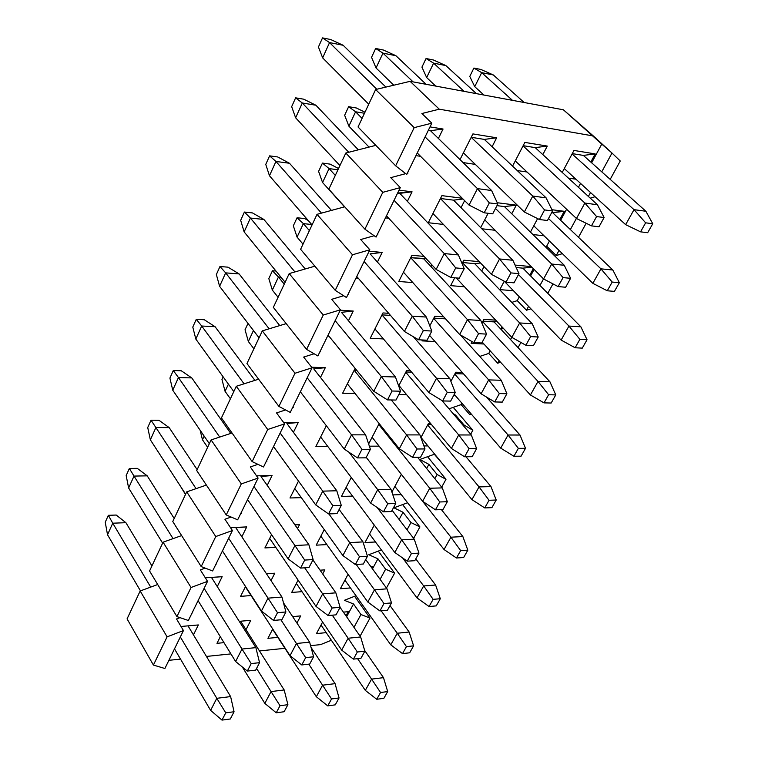 <?xml version="1.0" encoding="UTF-8"?>
<svg xmlns="http://www.w3.org/2000/svg" width="758" height="758" viewBox="0 0 758 758"><rect width="100%" height="100%" fill="white"/><g stroke="black" fill="none" stroke-linecap="round" stroke-linejoin="round"><path stroke-width="1.14" d="M318.426 47.015L322.52 37.9L330.668 39.52L343.175 45.281L385.898 87.094L343.175 45.281L330.668 39.52L322.52 37.9L318.426 47.015L322.652 57.873L318.426 47.015M430.468 130.698L491.61 190.523L497.826 203.978L492.709 213.841L497.826 203.978L489.327 202.898L484.201 212.799L492.709 213.841L484.201 212.799L469.05 205.086L417.232 152.983L469.05 205.086L484.201 212.799L489.327 202.898L497.826 203.978L491.61 190.523L430.468 130.698L443.051 129.021L430.468 130.698L428.317 130.348L430.468 130.698M368.729 104.216L322.652 57.873L329.541 42.59L322.52 37.9L329.541 42.59L343.175 45.281L329.541 42.59L376.811 89.255L329.541 42.59L322.652 57.873L368.729 104.216M425.096 136.923L477.464 188.628L491.61 190.523L477.464 188.628L489.327 202.898L477.464 188.628L469.05 205.086L477.464 188.628L425.096 136.923M291.669 106.66L295.629 97.839L303.759 99.194L315.887 105.229L358.335 149.828L315.887 105.229L303.759 99.194L295.629 97.839L291.669 106.66L295.629 117.784L291.669 106.66M399.76 193.347L458.391 254.944L464.218 268.683L459.282 278.186L464.218 268.683L455.719 267.915L450.783 277.456L459.282 278.186L450.783 277.456L436.144 269.431L386.476 215.822L436.144 269.431L450.783 277.456L455.719 267.915L464.218 268.683L458.391 254.944L399.76 193.347L412.068 191.812L397.609 193.072L399.76 193.347M339.916 165.585L295.629 117.784L302.3 102.993L295.629 97.839L302.3 102.993L315.887 105.229L302.3 102.993L348.756 152.273L302.3 102.993L295.629 117.784L339.916 165.585M394.056 200.32L444.254 253.57L458.391 254.944L444.254 253.57L455.719 267.915L444.254 253.57L436.144 269.431L444.254 253.57L394.056 200.32M265.764 164.401L269.602 155.854L277.703 156.963L289.48 163.264L331.445 210.411L289.48 163.264L277.703 156.963L269.602 155.854L265.764 164.401L269.469 175.761L265.764 164.401M370.103 253.845L426.356 317.062L431.823 331.047L427.057 340.209L431.823 331.047L423.334 330.573L418.568 339.783L427.057 340.209L418.568 339.783L404.412 331.464L356.772 276.499L404.412 331.464L418.568 339.783L423.334 330.573L431.823 331.047L426.356 317.062L370.103 253.845L382.155 252.452L370.103 253.845M312.059 224.908L269.469 175.761L275.931 161.445L269.602 155.854L275.931 161.445L289.48 163.264L275.931 161.445L321.468 213.131L275.931 161.445L269.469 175.761L312.059 224.908M364.105 261.529L412.238 316.162L426.356 317.062L412.238 316.162L423.334 330.573L412.238 316.162L404.412 331.464L412.238 316.162L364.105 261.529M240.674 220.332L244.389 212.05L252.461 212.922L263.907 219.469L305.237 268.967L263.907 219.469L252.461 212.922L244.389 212.05L240.674 220.332L244.142 231.91L240.674 220.332M341.441 312.315L395.449 376.991L400.565 391.213L395.979 400.053L400.565 391.213L392.094 391.014L387.499 399.892L395.979 400.053L387.499 399.892L373.798 391.317L328.081 335.102L373.798 391.317L387.499 399.892L392.094 391.014L400.565 391.213L395.449 376.991L341.441 312.315L353.237 311.045L341.441 312.315M285.122 282.289L244.142 231.91L250.405 218.039L244.389 212.05L250.405 218.039L263.907 219.469L250.405 218.039L294.928 271.933L250.405 218.039L244.142 231.91L285.122 282.289M335.159 320.643L381.35 376.555L395.449 376.991L381.35 376.555L392.094 391.014L381.35 376.555L373.798 391.317L381.35 376.555L335.159 320.643M216.362 274.538L219.962 266.513L228.006 267.167L239.121 273.922L279.73 325.589L239.121 273.922L228.006 267.167L219.962 266.513L216.362 274.538L219.602 286.316L216.362 274.538M313.727 368.852L365.602 434.855L370.406 449.286L365.972 457.823L370.406 449.286L361.945 449.333L357.511 457.908L365.972 457.823L357.511 457.908L344.246 449.096L300.348 391.763L344.246 449.096L357.511 457.908L361.945 449.333L370.406 449.286L365.602 434.855L313.727 368.852L325.286 367.696L313.727 368.852M259.046 337.822L219.602 286.316L225.666 272.871L219.962 266.513L225.666 272.871L239.121 273.922L225.666 272.871L269.137 328.801L225.666 272.871L219.602 286.316L259.046 337.822M307.198 377.778L351.541 434.836L365.602 434.855L351.541 434.836L361.945 449.333L351.541 434.836L344.246 449.096L351.541 434.836L307.198 377.778M192.788 327.086L196.275 319.308L204.29 319.753L215.092 326.717L254.896 380.374L215.092 326.717L204.29 319.753L196.275 319.308L192.788 327.086L195.82 339.053L192.788 327.086M286.922 423.542L336.779 490.758L341.271 505.368L336.988 513.611L341.271 505.368L332.828 505.662L328.555 513.943L336.988 513.611L328.555 513.943L315.707 504.904L273.524 446.557L315.707 504.904L328.555 513.943L332.828 505.662L341.271 505.368L336.779 490.758L286.922 423.542L298.245 422.5L286.922 423.542M233.796 391.592L195.82 339.053L201.694 326.016L196.275 319.308L201.694 326.016L215.092 326.717L201.694 326.016L244.067 383.813L201.694 326.016L195.82 339.053L233.796 391.592M280.147 433.026L322.747 491.137L336.779 490.758L322.747 491.137L332.828 505.662L322.747 491.137L315.707 504.904L322.747 491.137L280.147 433.026M169.915 378.071L173.298 370.52L181.276 370.766L191.783 377.92L230.745 433.415L191.783 377.92L181.276 370.766L173.298 370.52L169.915 378.071L172.748 390.19L169.915 378.071M260.97 476.488L308.913 544.794L313.12 559.565L308.98 567.534L313.12 559.565L304.707 560.077L300.566 568.083L308.98 567.534L300.566 568.083L288.116 558.854L247.572 499.579L288.116 558.854L300.566 568.083L304.707 560.077L313.12 559.565L308.913 544.794L260.97 476.488L272.065 475.541L260.97 476.488M209.331 443.686L172.748 390.19L178.452 377.55L173.298 370.52L178.452 377.55L191.783 377.92L178.452 377.55L219.716 437.072L178.452 377.55L172.748 390.19L209.331 443.686M253.977 486.484L294.928 545.533L308.913 544.794L294.928 545.533L304.707 560.077L294.928 545.533L288.116 558.854L294.928 545.533L253.977 486.484M147.725 427.54L151.013 420.216L158.953 420.273L169.176 427.607L197.146 469.638L169.176 427.607L158.953 420.273L151.013 420.216L147.725 427.54L150.359 439.82L147.725 427.54M235.842 527.767L281.957 597.048L285.899 611.971L281.891 619.684L285.899 611.971L277.504 612.691L273.505 620.432L281.891 619.684L273.505 620.432L261.434 611.024L222.435 550.924L261.434 611.024L273.505 620.432L277.504 612.691L285.899 611.971L281.957 597.048L235.842 527.767L246.72 526.914L235.842 527.767M185.625 494.178L150.359 439.82L155.892 427.55L151.013 420.216L155.892 427.55L169.176 427.607L155.892 427.55L196.057 488.654L155.892 427.55L150.359 439.82L185.625 494.178M228.651 538.237L268.019 598.147L281.957 597.048L268.019 598.147L277.504 612.691L268.019 598.147L261.434 611.024L268.019 598.147L228.651 538.237M126.169 475.579L129.362 468.463L137.264 468.349L147.223 475.844L174.207 518.5L147.223 475.844L137.264 468.349L129.362 468.463L126.169 475.579L128.633 487.991L126.169 475.579M211.482 577.444L255.872 647.626L259.558 662.672L255.683 670.138L259.558 662.672L251.201 663.591L247.326 671.076L255.683 670.138L247.326 671.076L235.615 661.507L198.094 600.649L235.615 661.507L247.326 671.076L251.201 663.591L259.558 662.672L255.872 647.626L211.482 577.444L222.16 576.686L211.482 577.444M162.638 543.145L128.633 487.991L134.005 476.081L129.362 468.463L134.005 476.081L147.223 475.844L134.005 476.081L173.061 538.635L134.005 476.081L128.633 487.991L162.638 543.145M204.11 588.369L241.992 649.038L255.872 647.626L241.992 649.038L251.201 663.591L241.992 649.038L235.615 661.507L241.992 649.038L204.11 588.369M105.239 522.234L108.347 515.317L116.211 515.042L125.904 522.688L151.941 565.923L125.904 522.688L116.211 515.042L108.347 515.317L105.239 522.234L107.532 534.769L105.239 522.234M188.022 625.852L230.621 696.593L234.061 711.753L230.309 718.982L234.061 711.753L225.742 712.852L221.99 720.1L230.309 718.982L221.99 720.1L210.62 710.379L174.501 648.857L210.62 710.379L221.99 720.1L225.742 712.852L234.061 711.753L230.621 696.593L188.022 625.852M140.467 590.87L107.532 534.769L112.752 523.2L108.347 515.317L112.752 523.2L125.904 522.688L112.752 523.2L150.709 587.099L112.752 523.2L107.532 534.769L140.467 590.87M180.328 636.938L216.788 698.308L230.621 696.593L216.788 698.308L225.742 712.852L216.788 698.308L210.62 710.379L216.788 698.308L180.328 636.938M371.543 57.333L375.655 48.484L383.387 50.028L395.884 55.694L426.11 84.299L395.884 55.694L383.387 50.028L375.655 48.484L371.543 57.333L376.044 67.983L371.543 57.333M484.334 139.406L546.092 197.847L552.563 210.961L547.447 220.502L552.563 210.961L544.566 209.938L539.45 219.526L547.447 220.502L539.45 219.526L524.356 211.994L463.413 152.822L524.356 211.994L539.45 219.526L544.566 209.938L552.563 210.961L546.092 197.847L484.334 139.406L496.651 137.795L472.916 133.91L460.011 159.606L472.916 133.91L496.651 137.795L484.334 139.406L471.22 137.283L484.334 139.406M393.79 85.218L376.044 67.983L382.97 53.145L375.655 48.484L382.97 53.145L395.884 55.694L382.97 53.145L413.091 81.883L382.97 53.145L376.044 67.983L393.79 85.218M471.201 137.321L532.779 196.057L546.092 197.847L532.779 196.057L544.566 209.938L532.779 196.057L524.356 211.994L532.779 196.057L471.201 137.321M344.653 115.263L348.633 106.688L356.345 107.977L364.986 112.203L356.345 107.977L348.633 106.688L344.653 115.263L348.879 126.16L344.653 115.263M453.568 200.15L512.872 260.259L518.965 273.629L514.028 282.838L518.965 273.629L510.958 272.908L506.022 282.156L514.028 282.838L506.022 282.156L491.43 274.33L432.922 213.51L491.43 274.33L506.022 282.156L510.958 272.908L518.965 273.629L512.872 260.259L453.568 200.15L462.996 199.003L453.568 200.15L440.464 198.492L453.568 200.15M369.023 147.099L348.879 126.16L355.587 111.786L348.633 106.688L355.587 111.786L364.494 113.255L355.587 111.786L362.068 118.409L355.587 111.786L348.879 126.16L369.023 147.099M440.445 198.539L499.55 258.961L512.872 260.259L499.55 258.961L510.958 272.908L499.55 258.961L491.43 274.33L499.55 258.961L440.445 198.539M318.587 171.393L322.444 163.084L330.137 164.135L338.532 168.532L330.137 164.135L322.444 163.084L318.587 171.393L322.567 182.507L318.587 171.393M423.836 258.876L480.809 320.501L486.551 334.117L481.785 343.004L486.551 334.117L478.544 333.662L473.778 342.597L481.785 343.004L473.778 342.597L459.651 334.496L403.446 272.179L459.651 334.496L473.778 342.597L478.544 333.662L486.551 334.117L480.809 320.501L423.836 258.876L426.119 258.62L410.741 257.654L423.836 258.876M344.53 206.858L322.567 182.507L329.067 168.589L322.444 163.084L329.067 168.589L337.945 169.783L329.067 168.589L335.311 175.401L329.067 168.589L322.567 182.507L344.53 206.858M410.722 257.701L467.496 319.658L480.809 320.501L467.496 319.658L478.544 333.662L467.496 319.658L459.651 334.496L467.496 319.658L410.722 257.701M293.327 225.799L297.06 217.745L304.735 218.579L308.307 220.578L304.735 218.579L297.06 217.745L293.327 225.799L297.07 237.121L293.327 225.799M413.356 336.713L449.845 378.678L455.245 392.511L450.64 401.105L455.245 392.511L447.239 392.322L442.634 400.944L450.64 401.105L442.634 400.944L428.962 392.606L374.945 328.925L428.962 392.606L442.634 400.944L447.239 392.322L455.245 392.511L449.845 378.678L413.356 336.713M303.029 244.152L297.07 237.121L303.371 223.629L297.06 217.745L303.371 223.629L311.718 224.51L303.371 223.629L309.387 230.612L303.371 223.629L297.07 237.121L303.029 244.152M381.975 314.911L436.532 378.27L449.845 378.678L436.532 378.27L447.239 392.322L436.532 378.27L428.962 392.606L436.532 378.27L381.975 314.911M268.815 278.574L272.444 270.758L275.978 271.042L272.444 270.758L268.815 278.574L272.34 290.087L268.815 278.574M391.261 399.968L419.923 434.912L425.001 448.935L420.548 457.235L425.001 448.935L417.004 448.992L412.551 457.32L420.548 457.235L412.551 457.32L399.305 448.755L347.353 383.832L399.305 448.755L412.551 457.32L417.004 448.992L425.001 448.935L419.923 434.912L391.261 399.968M278.091 297.269L272.34 290.087L278.451 277.002L272.444 270.758L278.451 277.002L280.981 277.191L278.451 277.002L284.25 284.136L278.451 277.002L272.34 290.087L278.091 297.269M354.166 370.274L406.629 434.903L419.923 434.912L406.629 434.903L417.004 448.992L406.629 434.903L399.305 448.755L406.629 434.903L354.166 370.274M245.042 329.777L248.008 323.401L245.042 329.777L248.349 341.47L245.042 329.777M366.218 457.349L390.976 489.289L395.752 503.492L391.45 511.517L395.752 503.492L387.774 503.767L383.472 511.821L391.45 511.517L383.472 511.821L370.624 503.056L320.643 436.996L370.624 503.056L383.472 511.821L387.774 503.767L395.752 503.492L390.976 489.289L366.218 457.349M253.892 348.784L248.349 341.47L253.456 330.526L248.349 341.47L253.892 348.784M349.04 452.28L377.711 489.649L390.976 489.289L377.711 489.649L387.774 503.767L377.711 489.649L370.624 503.056L377.711 489.649L349.04 452.28M221.961 379.493L223.174 376.887L221.961 379.493L225.069 391.336L221.961 379.493M339.139 509.461L362.978 541.904L367.469 556.258L363.309 564.018L367.469 556.258L359.51 556.742L355.35 564.539L363.309 564.018L355.35 564.539L342.881 555.576L294.767 488.503L342.881 555.576L355.35 564.539L359.51 556.742L367.469 556.258L362.978 541.904L339.139 509.461M230.413 398.784L225.069 391.336L228.423 384.154L225.069 391.336L230.413 398.784M328.887 513.924L349.732 542.605L362.978 541.904L349.732 542.605L359.51 556.742L349.732 542.605L342.881 555.576L349.732 542.605L328.887 513.924M312.921 559.944L335.87 592.832L340.096 607.319L336.069 614.842L340.096 607.319L332.156 608.001L328.129 615.553L336.069 614.842L328.129 615.553L316.029 606.419L269.687 538.417L316.029 606.419L328.129 615.553L332.156 608.001L340.096 607.319L335.87 592.832L312.921 559.944M207.626 447.324L202.462 439.754L200.15 430.26L202.462 439.754L204.158 436.115L202.462 439.754L207.626 447.324M304.688 567.818L322.662 593.865L335.87 592.832L322.662 593.865L332.156 608.001L322.662 593.865L316.029 606.419L322.662 593.865L304.688 567.818M283.473 602.8L309.624 642.159L313.594 656.769L309.69 664.055L313.594 656.769L305.663 657.641L301.769 664.946L309.69 664.055L301.769 664.946L290.02 655.661L245.374 586.815L290.02 655.661L301.769 664.946L305.663 657.641L313.594 656.769L309.624 642.159L283.473 602.8M185.483 494.472L180.328 486.001L185.483 494.472M280.877 619.779L296.444 643.495L309.624 642.159L296.444 643.495L305.663 657.641L296.444 643.495L290.02 655.661L296.444 643.495L280.877 619.779M240.637 621.209L284.184 689.96L287.907 704.684L284.127 711.734L287.907 704.684L280.015 705.717L276.234 712.804L284.127 711.734L276.234 712.804L264.826 703.377L242.323 666.993L264.826 703.377L276.234 712.804L280.015 705.717L287.907 704.684L284.184 689.96L240.637 621.209M256.564 668.433L271.051 691.58L284.184 689.96L271.051 691.58L280.015 705.717L271.051 691.58L264.826 703.377L271.051 691.58L256.564 668.433M421.931 67.13L426.053 58.527L433.386 59.986L445.865 65.576L476.431 93.641L445.865 65.576L433.386 59.986L426.053 58.527L421.931 67.13L426.659 77.562L421.931 67.13M535.214 147.63L597.427 204.745L604.117 217.527L599.01 226.784L604.117 217.527L596.574 216.57L591.467 225.865L599.01 226.784L591.467 225.865L576.468 218.503L515.26 160.923L576.468 218.503L591.467 225.865L596.574 216.57L604.117 217.527L597.427 204.745L535.214 147.63L523.162 145.678L535.214 147.63L547.285 146.076L535.214 147.63M435.717 86.09L426.659 77.562L433.614 63.151L426.053 58.527L433.614 63.151L445.865 65.576L433.614 63.151L464.104 91.358L433.614 63.151L426.659 77.562L435.717 86.09M523.048 145.887L584.873 203.059L597.427 204.745L584.873 203.059L596.574 216.57L584.873 203.059L576.468 218.503L584.873 203.059L523.048 145.887M504.458 206.593L564.265 265.272L570.594 278.3L565.658 287.235L570.594 278.3L563.033 277.618L558.106 286.59L565.658 287.235L558.106 286.59L543.581 278.963L484.741 219.839L543.581 278.963L558.106 286.59L563.033 277.618L570.594 278.3L564.265 265.272L504.458 206.593L496.964 205.645L504.458 206.593L516.274 205.162L504.458 206.593M495.495 208.469L551.691 264.04L564.265 265.272L551.691 264.04L563.033 277.618L551.691 264.04L543.581 278.963L551.691 264.04L495.495 208.469M474.688 263.642L532.23 323.742L538.199 337.007L533.442 345.639L538.199 337.007L530.638 336.58L525.872 345.25L533.442 345.639L525.872 345.25L511.811 337.367L456.221 277.921L511.811 337.367L525.872 345.25L530.638 336.58L538.199 337.007L532.23 323.742L474.688 263.642L462.626 262.514L474.688 263.642L480.515 262.988L474.688 263.642M462.503 262.761L519.647 322.946L532.23 323.742L519.647 322.946L530.638 336.58L519.647 322.946L511.811 337.367L519.647 322.946L462.503 262.761M460.296 334.865L501.265 380.279L506.894 393.743L502.289 402.091L506.894 393.743L499.332 393.563L494.728 401.948L502.289 402.091L494.728 401.948L481.093 393.828L429.578 335.368L481.093 393.828L494.728 401.948L499.332 393.563L506.894 393.743L501.265 380.279L460.296 334.865M433.68 318.388L488.673 379.891L501.265 380.279L488.673 379.891L499.332 393.563L488.673 379.891L481.093 393.828L488.673 379.891L433.68 318.388M441.942 400.527L471.305 434.969L476.621 448.613L472.168 456.695L476.621 448.613L469.06 448.66L464.607 456.771L472.168 456.695L464.607 456.771L451.38 448.442L398.935 385.462L451.38 448.442L464.607 456.771L469.06 448.66L476.621 448.613L471.305 434.969L441.942 400.527M405.776 372.254L458.723 434.959L471.305 434.969L458.723 434.959L469.06 448.66L458.723 434.959L451.38 448.442L458.723 434.959L405.776 372.254M417.582 457.273L442.302 487.906L447.324 501.711L443.013 509.528L447.324 501.711L439.773 501.976L435.462 509.821L443.013 509.528L435.462 509.821L422.632 501.294L372.102 437.252L422.632 501.294L435.462 509.821L439.773 501.976L447.324 501.711L442.302 487.906L417.582 457.273M378.735 424.452L429.729 488.237L442.302 487.906L429.729 488.237L439.773 501.976L429.729 488.237L422.632 501.294L429.729 488.237L378.735 424.452M392.104 510.295L414.228 539.165L418.966 553.122L414.787 560.693L418.966 553.122L411.414 553.577L407.245 561.176L414.787 560.693L407.245 561.176L394.785 552.478L346.093 487.46L394.785 552.478L407.245 561.176L411.414 553.577L418.966 553.122L414.228 539.165L392.104 510.295M377.133 507.49L401.664 539.829L414.228 539.165L401.664 539.829L411.414 553.577L401.664 539.829L394.785 552.478L401.664 539.829L377.133 507.49M365.697 559.565L387.016 588.824L391.498 602.913L387.442 610.247L391.498 602.913L383.955 603.558L379.91 610.92L387.442 610.247L379.91 610.92L367.82 602.051L320.861 536.162L367.82 602.051L379.91 610.92L383.955 603.558L391.498 602.913L387.016 588.824L365.697 559.565M356.213 564.483L374.48 589.809L387.016 588.824L374.48 589.809L383.955 603.558L374.48 589.809L367.82 602.051L374.48 589.809L356.213 564.483M340.077 607.357L360.647 636.966L364.873 651.169L360.95 658.285L364.873 651.169L357.34 651.994L353.427 659.128L360.95 658.285L353.427 659.128L341.678 650.118L296.378 583.414L341.678 650.118L353.427 659.128L357.34 651.994L364.873 651.169L360.647 636.966L340.077 607.357M332.288 615.183L348.13 638.236L360.647 636.966L348.13 638.236L357.34 651.994L348.13 638.236L341.678 650.118L348.13 638.236L332.288 615.183M311.055 647.436L335.074 683.65L339.053 697.966L335.244 704.855L339.053 697.966L331.549 698.952L327.74 705.869L335.244 704.855L327.74 705.869L316.323 696.716L272.605 629.301L316.323 696.716L327.74 705.869L331.549 698.952L339.053 697.966L335.074 683.65L311.055 647.436M308.79 664.16L322.586 685.194L335.074 683.65L322.586 685.194L331.549 698.952L322.586 685.194L316.323 696.716L322.586 685.194L308.79 664.16M469.78 76.425L473.902 68.059L480.875 69.452L493.316 74.947L524.157 102.51L493.316 74.947L480.875 69.452L473.902 68.059L469.78 76.425L474.726 86.658L469.78 76.425M583.366 155.409L645.882 211.255L652.761 223.733L647.673 232.706L652.761 223.733L645.636 222.824L640.548 231.834L647.673 232.706L640.548 231.834L625.644 224.652L564.303 168.56L625.644 224.652L640.548 231.834L645.636 222.824L652.761 223.733L645.882 211.255L583.366 155.409L572.271 153.618L583.366 155.409L595.191 153.912L583.366 155.409M483.869 95.025L474.726 86.658L481.681 72.654L473.902 68.059L481.681 72.654L493.316 74.947L481.681 72.654L512.455 100.331L481.681 72.654L474.726 86.658L483.869 95.025M572.082 153.959L634.02 209.663L645.882 211.255L634.02 209.663L645.636 222.824L634.02 209.663L625.644 224.652L634.02 209.663L572.082 153.959M552.648 212.685L612.834 270L619.343 282.706L614.425 291.385L619.343 282.706L612.199 282.061L607.281 290.778L614.425 291.385L607.281 290.778L592.841 283.331L533.793 225.799L592.841 283.331L607.281 290.778L612.199 282.061L619.343 282.706L612.834 270L552.648 212.685L551.701 212.572L564.236 211.311L552.648 212.685M548.498 218.541L600.942 268.844L612.834 270L600.942 268.844L612.199 282.061L600.942 268.844L592.841 283.331L600.942 268.844L548.498 218.541M522.897 268.161L580.865 326.812L587.033 339.736L582.277 348.13L587.033 339.736L579.879 339.338L575.123 347.761L582.277 348.13L575.123 347.761L561.128 340.077L504.26 281.227L561.128 340.077L575.123 347.761L579.879 339.338L587.033 339.736L580.865 326.812L522.897 268.161L516.189 267.527L522.897 268.161L531.841 267.157L522.897 268.161M518.463 274.576L568.955 326.063L580.865 326.812L568.955 326.063L579.879 339.338L568.955 326.063L561.128 340.077L568.955 326.063L518.463 274.576M494.074 321.904L549.938 381.795L555.775 394.909L551.17 403.029L555.775 394.909L548.612 394.738L544.007 402.886L551.17 403.029L544.007 402.886L530.429 394.984L482.24 342.161L530.429 394.984L544.007 402.886L548.612 394.738L555.775 394.909L549.938 381.795L494.074 321.904L482.95 321.212L497.059 321.6L494.074 321.904M482.704 321.657L538.009 381.426L549.938 381.795L538.009 381.426L548.612 394.738L538.009 381.426L530.429 394.984L538.009 381.426L482.704 321.657M486.418 396.993L519.988 435.026L525.521 448.31L521.068 456.174L525.521 448.31L518.349 448.357L513.896 456.25L521.068 456.174L513.896 456.25L500.716 448.139L454.26 394.349L500.716 448.139L513.896 456.25L518.349 448.357L525.521 448.31L519.988 435.026L486.418 396.993M454.753 374.111L508.059 435.007L519.988 435.026L508.059 435.007L518.349 448.357L508.059 435.007L500.716 448.139L508.059 435.007L454.753 374.111M465.999 456.752L490.976 486.589L496.215 500.024L491.904 507.642L496.215 500.024L489.043 500.28L484.732 507.926L491.904 507.642L484.732 507.926L471.94 499.626L420.993 437.461L471.94 499.626L484.732 507.926L489.043 500.28L496.215 500.024L490.976 486.589L465.999 456.752M427.645 424.982L479.047 486.911L490.976 486.589L479.047 486.911L489.043 500.28L479.047 486.911L471.94 499.626L479.047 486.911L427.645 424.982M441.393 509.594L462.863 536.56L467.819 550.147L463.64 557.528L467.819 550.147L460.656 550.583L456.468 557.992L463.64 557.528L456.468 557.992L444.046 549.531L394.89 486.437L444.046 549.531L456.468 557.992L460.656 550.583L467.819 550.147L462.863 536.56L441.393 509.594M401.342 474.328L450.934 537.195L462.863 536.56L450.934 537.195L460.656 550.583L450.934 537.195L444.046 549.531L450.934 537.195L401.342 474.328L391.905 492.037L401.352 474.319M415.782 558.892L435.604 585.015L440.294 598.725L436.238 605.888L440.294 598.725L433.131 599.341L429.075 606.523L436.238 605.888L429.075 606.523L417.004 597.91L369.553 533.983L417.004 597.91L429.075 606.523L433.131 599.341L440.294 598.725L435.604 585.015L415.782 558.892M402.678 557.992L423.684 585.953L435.604 585.015L423.684 585.953L433.131 599.341L423.684 585.953L417.004 597.91L423.684 585.953L402.678 557.992M390.019 605.585L409.149 632.03L413.603 645.844L409.661 652.799L413.603 645.844L406.44 646.631L402.507 653.604L409.661 652.799L402.507 653.604L390.768 644.84L344.947 580.145L390.768 644.84L402.507 653.604L406.44 646.631L413.603 645.844L409.149 632.03L390.019 605.585M381.179 610.806L397.249 633.243L409.149 632.03L397.249 633.243L406.44 646.631L397.249 633.243L390.768 644.84L397.249 633.243L381.179 610.806M364.645 650.421L383.482 677.652L387.689 691.571L383.87 698.317L387.689 691.571L380.554 692.509L376.735 699.274L383.87 698.317L376.735 699.274L365.309 690.386L321.041 624.999L365.309 690.386L376.735 699.274L380.554 692.509L387.689 691.571L383.482 677.652L364.645 650.421M357.587 658.664L371.6 679.121L383.482 677.652L371.6 679.121L380.554 692.509L371.6 679.121L365.309 690.386L371.6 679.121L357.587 658.664M360.088 636.17L369.999 618.073L360.95 614.52L353.977 627.359L360.95 614.52L353.531 603.974L346.624 616.775L353.531 603.974L360.95 614.52L369.999 618.073L360.088 636.17M183.455 630.561L167.092 636.853L153.41 665.06L164.884 668.499L183.455 630.561L176.519 618.964L179.987 617.647L176.519 618.964L183.455 630.561L164.884 668.499L153.41 665.06L127.079 618.869L153.41 665.06L167.092 636.853L183.455 630.561M331.36 640.245L320.606 644.613L310.572 645.655L320.606 644.613L331.36 640.245M354.583 596.281L369.999 618.073L354.583 596.281M344.35 600.317L353.531 603.974L344.35 600.317L355.976 595.731L344.35 600.317M380.099 579.33L385.604 569.211L377.929 558.788L372.481 568.879L377.929 558.788L385.604 569.211L380.099 579.33M322.614 622.053L316.465 633.593L326.205 632.636L316.465 633.593L322.614 622.053M348.263 611.697L343.393 612.123L348.263 611.697L345.999 615.884L348.263 611.697M193.451 634.872L198.35 624.943L181.01 626.478L198.35 624.943L193.451 634.872M267.925 638.34L277.845 637.374L267.925 638.34L272.747 629.026L267.925 638.34M296.937 623.067L300.699 615.903L292.654 616.614L300.699 615.903L296.937 623.067M220.313 636.692L216.977 643.324L223.98 642.642L216.977 643.324L220.313 636.692M250.784 620.309L239.244 621.333L250.784 620.309L246.009 629.68L250.784 620.309M340.37 588.729L350.471 587.952L340.37 588.729L348.055 574.318L340.37 588.729M371.837 567.998L372.529 566.7L370.975 566.804L372.529 566.7L371.837 567.998M217.271 586.597L222.16 576.686L205.323 577.804L222.16 576.686L217.271 586.597M291.697 592.443L301.978 591.666L291.697 592.443L298.093 580.097L291.697 592.443M324.85 569.874L320.065 570.187L324.85 569.874L322.709 573.967L324.85 569.874M245.526 586.512L240.58 596.356L251.04 595.551L240.58 596.356L245.526 586.512M274.794 573.2L266.446 573.749L274.794 573.2L266.475 573.787L274.794 573.2L271.013 580.609L274.794 573.2M364.986 542.538L375.485 541.979L364.986 542.538L374.281 525.095L364.986 542.538M241.849 536.797L246.72 526.914L230.479 527.615L246.72 526.914L241.849 536.797M316.19 545.163L326.869 544.595L316.19 545.163L324.253 529.605L316.19 545.163M349.741 522.461L348.727 522.508L349.741 522.461L349.305 523.285L349.741 522.461M271.572 534.674L264.912 547.93L275.779 547.342L264.912 547.93L271.572 534.674M299.543 524.631L294.9 524.83L299.543 524.631L295.004 524.981L299.543 524.631L297.524 528.572L299.543 524.631M392.871 494.898L401.285 494.652L392.871 494.898M267.214 485.385L272.065 475.541L256.536 475.834L272.065 475.541L267.214 485.385M341.441 496.443L352.574 496.111L341.441 496.443L351.267 477.464L341.441 496.443M298.491 481.093L290.001 497.978L301.324 497.646L290.001 497.978L298.491 481.093M423.911 445.931L427.919 445.912L423.911 445.931M431.444 424.499L427.91 424.48L431.444 424.499M430.563 423.447L428.469 423.428L420.898 437.631L428.469 423.428L430.563 423.447M293.412 432.297L298.245 422.5L283.558 422.396L298.245 422.5L293.412 432.297M369.373 446.187L379.123 446.149L369.373 446.187M379.616 424.158L378.886 424.148L379.616 424.158M379.171 423.599L368.634 443.951L379.171 423.599M326.328 425.683L315.897 446.443L327.75 446.386L315.897 446.443L326.328 425.683M453.549 395.676L455.444 395.723L453.549 395.676M463.555 373.931L455.008 373.637L463.555 373.931M462.247 372.443L455.766 372.216L450.887 381.359L455.766 372.216L462.247 372.443M300.092 392.293L300.765 392.312L300.092 392.293M320.482 377.437L325.286 367.696L311.623 367.223L325.286 367.696L320.482 377.437M398.879 394.473L406.582 394.643L398.879 394.473M411.622 372.169L405.918 371.97L411.622 372.169M410.324 370.643L406.676 370.51L398.68 385.955L406.676 370.51L410.324 370.643M354.943 368.72L342.635 393.231L355.095 393.506L342.635 393.231L354.943 368.72M354.194 370.226L356.715 370.311L354.194 370.226M471.135 343.365L483.926 344.009L471.135 343.365L472.073 341.621L471.135 343.365M500.725 329.048L501.938 326.802L500.725 329.048M495.704 320.141L483.917 319.383L481.927 323.135L483.917 319.383L495.704 320.141M327.589 336.116L328.963 336.182L327.589 336.116M348.462 320.729L353.237 311.045L340.266 310.212L353.237 311.045L348.462 320.729M422.026 340.882L435.016 341.536L422.026 340.882L422.5 339.982L422.026 340.882M445.543 318.862L433.822 318.123L445.543 318.862M443.705 316.816L434.789 316.247L429.805 325.883L434.789 316.247L443.705 316.816M382.97 312.94L370.245 338.267L383.434 338.94L370.245 338.267L382.97 312.94L388.674 313.31L382.97 312.94M382.004 314.864L390.484 315.394L382.004 314.864M499.787 289.622L513.431 290.721L499.787 289.622L504.26 281.218L499.787 289.622M529.804 275.145L533.31 268.635L529.804 275.145M531.292 266.608L515.07 265.073L531.292 266.608M356.033 278.015L358.24 278.195L356.033 278.015M377.408 262.06L382.155 252.452L369.146 251.211L382.155 252.452L377.408 262.06M450.64 285.652L464.493 286.77L450.64 285.652L454.715 277.788L450.64 285.652M481.728 270.994L484.021 266.626L481.728 270.994M479.245 261.671L463.83 260.202L462.067 263.604L463.83 260.202L479.245 261.671M411.935 255.275L398.784 281.464L412.845 282.601L398.784 281.464L411.935 255.275L424.101 256.431L411.935 255.275M430.999 266.636L431.908 264.864L430.999 266.636M532.95 234.544L544.064 235.804L532.95 234.544M559.811 219.507L564.236 211.311L551.966 209.739L564.236 211.311L559.811 219.507M537.621 218.617L530.448 232.09L537.621 218.617M385.462 217.887L388.721 218.257L385.462 217.887M407.368 201.344L412.068 191.812L399.04 190.144L412.068 191.812L407.368 201.344M481.804 228.774L495.126 230.271L481.804 228.774M511.764 213.756L516.274 205.162L497.248 202.727L516.274 205.162L511.764 213.756M488.133 213.282L480.695 227.646L488.133 213.282M441.905 195.64L428.298 222.729L443.43 224.434L428.298 222.729L441.905 195.64L462.238 198.245L441.905 195.64M461.025 207.711L464.626 200.643L461.025 207.711M568.396 178.092L575.947 179.21L568.396 178.092M590.804 162.051L595.191 153.912L573.958 150.444L562.237 172.436L573.958 150.444L595.191 153.912L590.804 162.051M415.934 155.636L420.538 156.309L415.934 155.636M438.399 138.458L443.051 129.021L430.004 126.889L443.051 129.021L438.399 138.458M517.25 170.559L527.037 172L517.25 170.559M542.813 154.604L547.285 146.076L524.858 142.409L512.569 166.125L524.858 142.409L547.285 146.076L542.813 154.604M492.094 146.749L496.651 137.795L492.094 146.749M463.043 162.572L475.323 164.382L463.043 162.572M410.116 81.333L375.627 89.529L414.181 127.638L431.823 123.175L421.893 113.52L439.27 109.19L410.116 81.333L563.402 109.796L601.767 144.086L591.657 162.818L601.767 144.086L611.99 153.031L593.334 135.966L439.27 109.19L421.893 113.52L431.823 123.175L406.724 174.454L395.648 165.822L358.041 126.993L395.648 165.822L406.724 174.454L431.823 123.175L414.181 127.638L395.648 165.822L414.181 127.638L375.627 89.529L358.041 126.993L375.627 89.529L410.116 81.333L439.27 109.19L593.334 135.966L563.402 109.796L410.116 81.333M407.994 173.051L407.321 173.231L407.994 173.051M375.826 145.356L345.819 153.021L382.781 192.343L400.281 187.605L390.758 177.647L405.71 173.658L390.758 177.647L400.281 187.605L376.063 237.083L364.901 229.181L328.83 189.197L364.901 229.181L376.063 237.083L400.281 187.605L382.781 192.343L364.901 229.181L382.781 192.343L345.819 153.021L328.83 189.197L345.819 153.021L375.826 145.356M377.816 234.686L377.143 234.876L377.816 234.686M344.719 206.801L317.024 214.334L352.489 254.773L369.847 249.78L360.713 239.537L374.149 235.729L360.713 239.537L369.847 249.78L346.472 297.543L335.235 290.333L300.613 249.287L335.235 290.333L346.472 297.543L369.847 249.78L352.489 254.773L335.235 290.333L352.489 254.773L317.024 214.334L300.613 249.287L317.024 214.334L344.719 206.801M348.661 294.227L347.998 294.426L348.661 294.227M314.873 266.191L289.205 273.581L323.249 315.034L340.465 309.804L331.701 299.315L343.649 295.734L331.701 299.315L340.465 309.804L317.877 355.947L306.583 349.381L273.344 307.369L306.583 349.381L317.877 355.947L340.465 309.804L323.249 315.034L306.583 349.381L323.249 315.034L289.205 273.581L273.344 307.369L289.205 273.581L314.873 266.191M320.482 351.778L319.819 351.987L320.482 351.778M286.211 323.628L262.306 330.867L295.004 373.249L312.078 367.801L303.655 357.075L314.134 353.768L303.655 357.075L312.078 367.801L290.248 412.399L278.906 406.43L246.966 363.546L278.906 406.43L290.248 412.399L312.078 367.801L295.004 373.249L278.906 406.43L295.004 373.249L262.306 330.867L246.966 363.546L262.306 330.867L286.211 323.628M293.223 407.425L292.579 407.643L293.223 407.425M258.62 379.199L236.288 386.286L267.707 429.502L284.638 423.855L276.547 412.921L285.576 409.945L276.547 412.921L284.638 423.855L263.519 466.994L252.139 461.594L221.44 417.914L252.139 461.594L263.519 466.994L284.638 423.855L267.707 429.502L252.139 461.594L267.707 429.502L236.288 386.286L221.44 417.914L236.288 386.286L258.62 379.199M266.863 461.271L266.21 461.489L266.863 461.271M232.033 432.989L211.103 439.915L241.309 483.907L258.099 478.071L250.32 466.947L257.928 464.332L250.32 466.947L258.099 478.071L237.661 519.817L226.244 514.947L196.72 470.547L226.244 514.947L237.661 519.817L258.099 478.071L241.309 483.907L226.244 514.947L241.309 483.907L211.103 439.915L196.72 470.547L211.103 439.915L232.033 432.989M241.338 513.403L240.693 513.63L241.338 513.403M206.394 485.092L186.714 491.866L215.765 536.541L232.412 530.543L224.927 519.249L231.133 517.032L224.927 519.249L232.412 530.543L212.628 570.954L201.192 566.596L172.777 521.532L201.192 566.596L212.628 570.954L232.412 530.543L215.765 536.541L201.192 566.596L215.765 536.541L186.714 491.866L172.777 521.532L186.714 491.866L206.394 485.092M216.608 563.895L215.973 564.123L216.608 563.895M181.636 535.574L163.084 542.188L191.044 587.497L207.54 581.348L200.339 569.893L205.172 568.112L200.339 569.893L207.54 581.348L188.382 620.499L176.927 616.605L149.572 570.954L176.927 616.605L191.044 587.497L163.084 542.188L149.572 570.954L163.084 542.188L181.636 535.574M192.646 612.824L192.02 613.061L192.646 612.824M157.702 584.522L140.173 590.984L167.092 636.853L140.173 590.984L127.079 618.869L140.173 590.984L157.702 584.522M169.413 660.265L180.527 659.119L169.413 660.265M284.932 648.308L259.473 650.942L284.932 648.308M230.925 653.898L206.441 656.437L230.925 653.898M386.447 588.037L394.596 573.152L385.604 569.211L394.596 573.152L378.28 551.104L394.596 573.152L386.447 588.037M207.54 581.348L191.044 587.497L176.927 616.605L188.382 620.499L207.54 581.348M368.795 554.733L377.929 558.788L368.795 554.733L381.378 549.91L368.795 554.733M407.046 529.795L410.978 522.565L403.029 512.275L399.144 519.476L403.029 512.275L410.978 522.565L419.913 526.914L402.602 504.591L419.913 526.914L413.631 538.379L419.913 526.914L410.978 522.565L407.046 529.795M393.961 507.803L403.029 512.275L393.961 507.803L407.586 502.744L393.961 507.803M434.855 478.668L437.11 474.517L428.886 464.37L426.65 468.51L428.886 464.37L437.11 474.517L445.979 479.302L427.588 456.695L445.979 479.302L441.687 487.138L445.979 479.302L437.11 474.517L434.855 478.668M419.875 459.471L428.886 464.37L419.875 459.471L434.334 454.269L419.875 459.471M442.956 464.266L434.334 454.269L442.956 464.266M463.564 425.892L464.048 425.011L455.52 415.024L455.046 415.905L455.52 415.024L464.048 425.011L472.831 430.25L453.237 407.349L472.831 430.25L470.661 434.211L472.831 430.25L464.048 425.011L463.564 425.892M453.019 413.517L455.52 415.024L453.019 413.517M461.139 404.62L449.011 408.818L461.139 404.62L469.723 414.569L461.139 404.62L461.906 403.199L461.139 404.62M471.258 414.029L469.723 414.569L470.5 413.148L469.723 414.569L471.258 414.029M488.768 353.427L479.748 356.431L488.768 353.427L497.665 363.205L488.768 353.427L490.161 350.85L488.768 353.427M500.555 362.229L497.665 363.205L499.077 360.609L497.665 363.205L500.555 362.229M510.532 339.556L511.754 337.31L510.532 339.556M502.696 327.627L501.493 329.863L502.696 327.627M517.259 300.651L511.783 302.385L517.259 300.651L526.478 310.23L517.259 300.651L519.325 296.814L517.259 300.651M530.903 308.8L526.478 310.23L528.572 306.384L526.478 310.23L530.903 308.8M539.971 285.434L543.524 278.897L539.971 285.434M534.106 269.441L530.591 275.94L534.106 269.441M546.66 246.189L545.248 246.615L546.66 246.189L556.22 255.56L546.66 246.189L549.436 241.035L546.66 246.189M562.389 253.655L556.22 255.56L559.034 250.386L556.22 255.56L562.389 253.655M570.367 229.56L576.402 218.446L570.367 229.56M566.605 209.227L560.636 220.294L566.605 209.227M595.106 196.72L590.236 198.141L595.106 196.72M588.379 196.445L590.51 192.523L588.379 196.445M601.757 171.839L611.99 153.031L620.252 160.99L610.19 179.371L620.252 160.99L611.99 153.031L601.757 171.839M580.543 183.408L578.43 187.311L580.543 183.408M586.161 223.259L578.477 237.282L586.161 223.259M552.961 283.89L547.788 293.346L552.961 283.89M520.898 342.455L518.065 347.628L520.898 342.455M489.905 399.068L489.27 400.224L489.905 399.068"/></g></svg>
